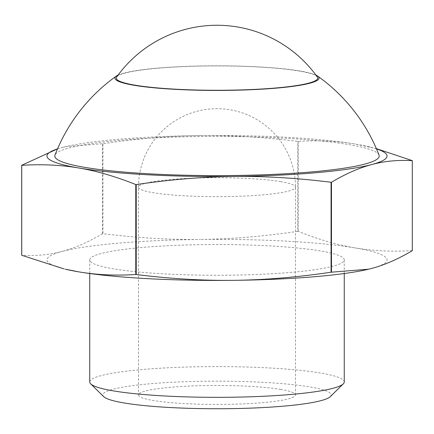<?xml version="1.0" encoding="UTF-8"?>
<svg xmlns="http://www.w3.org/2000/svg" width="434" height="434" viewBox="0 0 434 434"><rect width="100%" height="100%" fill="white"/><g stroke="black" fill="none" stroke-linecap="round" stroke-linejoin="round"><path stroke-width="0.33" stroke-dasharray="2.17 1.63" d="M330.323 396.627A114.175 13.79 0 0 0 309.811 386.916A114.175 13.79 0 0 0 175.52 382.104A114.175 13.79 0 0 0 103.677 396.627M89.746 381.963A127.254 15.369 180 0 1 178.081 367.332A127.254 15.369 180 0 1 320.444 373.012A127.254 15.369 180 0 1 344.254 381.963M280.803 389.428A78.489 9.477 0 0 0 192.994 385.924A78.489 9.477 0 0 0 138.511 394.951A78.489 9.477 0 0 0 217 404.428A78.489 9.477 0 0 0 295.489 394.951A78.489 9.477 0 0 0 280.803 389.428M320.444 250.95A127.254 15.369 0 0 0 178.081 245.27A127.254 15.369 0 0 0 89.746 259.901A127.254 15.369 0 0 0 217 275.27A127.254 15.369 0 0 0 344.254 259.901A127.254 15.369 0 0 0 320.444 250.95M57.521 148.857L62.111 147.538A170.057 20.539 0 0 0 57.505 148.895M62.111 147.538L65.328 146.73L102.522 143.73A196.217 23.696 180 0 1 102.929 143.692C137.155 138.641 169.629 135.934 200.351 135.576A170.057 20.539 0 0 0 65.485 146.692A170.057 20.539 0 0 0 62.111 147.538M200.351 135.576C231.072 135.207 263.546 137.139 297.773 141.381A196.217 23.696 180 0 1 298.229 141.403C318.258 140.133 337.261 141.017 355.24 144.055A170.057 20.539 0 0 0 200.351 135.576M376.495 148.895A170.057 20.539 0 0 0 368.515 146.692A170.057 20.539 0 0 0 355.24 144.055L376.386 148.64M412.3 250.651A196.217 23.696 0 0 0 412.251 250.592C392.276 251.861 373.273 250.977 355.24 247.939A170.057 20.539 180 0 1 371.889 268.38A170.057 20.539 180 0 1 368.596 269.205M297.773 231.344C263.644 236.389 231.17 239.091 200.351 239.459A170.057 20.539 180 0 1 355.24 247.939C337.207 244.895 318.203 239.373 298.229 231.371A196.217 23.696 0 0 0 297.773 231.344L297.773 141.381M102.522 233.693C88.362 242.107 74.892 248.015 62.111 251.422A170.057 20.539 180 0 1 200.351 239.459C169.531 239.823 137.057 237.892 102.929 233.66A196.217 23.696 0 0 0 102.522 233.693L102.522 143.73M65.485 269.226A170.057 20.539 180 0 1 62.111 251.422C49.33 254.829 35.859 256.098 21.7 255.23M102.929 143.692L102.929 233.66M298.229 141.403L298.229 231.371M412.251 250.592L412.251 160.623M379.034 155.106A162.207 19.59 0 0 0 348.86 144.609A162.207 19.59 0 0 0 170.991 137.231A162.207 19.59 0 0 0 54.966 155.106M315.919 75.082A102.033 12.326 0 0 0 299.943 70.926A102.033 12.326 0 0 0 198.034 65.995A102.033 12.326 0 0 0 118.081 75.082M317.357 77.062A100.726 12.163 0 0 0 298.88 71.019A100.726 12.163 0 0 0 190.325 66.375A100.726 12.163 0 0 0 116.643 77.062M280.803 181.662A78.489 9.477 0 0 0 192.994 178.157A78.489 9.477 0 0 0 138.511 187.184A78.489 9.477 0 0 0 181.135 195.615A78.489 9.477 0 0 0 262.711 194.888A78.489 9.477 0 0 0 295.489 187.184A78.489 9.477 0 0 0 280.803 181.662M344.254 273.523L344.254 259.901M89.746 273.523L89.746 259.901M368.515 146.692L370.24 147.099M295.489 394.951L295.489 187.184A78.489 78.489 0 0 0 217 108.695A78.489 78.489 0 0 0 138.511 187.184L138.511 394.951"/><path stroke-width="0.65" d="M90.69 383.835L103.677 396.627A114.175 13.79 0 0 0 217 408.741A114.175 13.79 0 0 0 330.323 396.627L343.31 383.835A127.254 15.369 180 0 1 217 397.332A127.254 15.369 180 0 1 90.69 383.835A127.254 15.369 180 0 1 89.746 381.963L89.746 273.523M344.254 273.523L344.254 381.963A127.254 15.369 180 0 1 343.31 383.835M331.071 182.258C296.845 178.021 264.371 176.085 233.649 176.459A170.057 20.539 0 0 0 371.889 164.497C359.146 167.887 345.676 173.795 331.478 182.22A196.217 23.696 180 0 1 331.071 182.258L331.071 272.226A196.217 23.696 0 0 0 331.478 272.189L368.672 269.188L371.889 268.38C384.67 264.973 398.141 259.06 412.3 250.651L412.3 160.688C398.103 159.826 384.632 161.095 371.889 164.497A170.057 20.539 0 0 0 376.495 148.895M135.771 184.548C115.742 176.529 96.739 171.007 78.76 167.98A170.057 20.539 0 0 0 233.649 176.459C202.928 176.817 170.453 179.524 136.227 184.575A196.217 23.696 180 0 1 135.771 184.548L135.771 274.516A196.217 23.696 0 0 0 136.227 274.538C170.356 278.769 202.83 280.706 233.649 280.342A170.057 20.539 180 0 1 78.76 271.863A170.057 20.539 180 0 1 65.485 269.226L78.76 271.863C96.793 274.901 115.797 275.785 135.771 274.516M57.505 148.895A170.057 20.539 0 0 0 78.76 167.98C60.782 164.942 41.778 164.057 21.749 165.327A196.217 23.696 180 0 1 21.7 165.267L57.521 148.857M376.386 148.64L412.251 160.623A196.217 23.696 180 0 1 412.3 160.688M21.7 165.267L21.7 255.23A196.217 23.696 0 0 0 21.749 255.29L63.76 268.82M368.596 269.205A170.057 20.539 180 0 1 368.515 269.226A170.057 20.539 180 0 1 233.649 280.342C264.469 279.973 296.943 277.266 331.071 272.226M21.749 255.29L21.749 165.327M136.227 274.538L136.227 184.575M331.478 272.189L331.478 182.22M54.966 155.106A162.207 19.59 0 0 0 217.005 175.607A162.207 19.59 0 0 0 379.034 155.106M118.081 75.082A102.033 12.326 0 0 0 116.41 76.037A102.033 12.326 0 0 0 217 90.429A102.033 12.326 0 0 0 317.59 76.037A102.033 12.326 0 0 0 315.919 75.082M116.643 77.062A100.726 12.163 0 0 0 217 90.272A100.726 12.163 0 0 0 317.357 77.062A123.11 123.11 0 0 0 116.643 77.068M379.028 155.106A173.671 173.671 0 0 0 317.596 76.042M116.41 76.042A173.671 173.671 0 0 0 54.972 155.095"/></g></svg>
